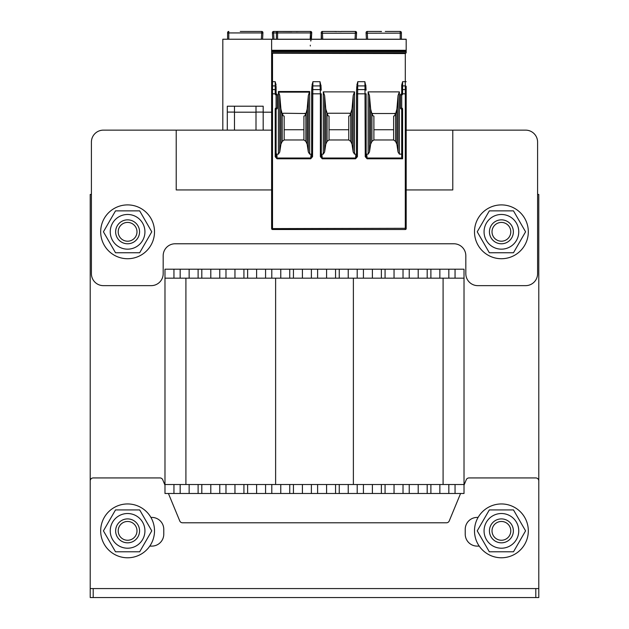 <?xml version="1.0" encoding="UTF-8"?>
<svg xmlns="http://www.w3.org/2000/svg" width="629" height="629" viewBox="0 0 629 629"><rect width="100%" height="100%" fill="white"/><g stroke="black" fill="none" stroke-linecap="round" stroke-linejoin="round"><path stroke-width="0.94" d="M189.14 484.511L464.021 484.511L464.021 485.163L464.021 269.196L464.021 278.167L164.979 278.167L164.979 493.482L189.14 493.482L189.14 484.511L164.979 484.511M164.979 485.163L162.746 479.778A2.988 2.988 0 0 0 159.986 477.93L93.202 477.93A2.988 2.988 0 0 0 90.214 480.918L90.214 597.55L538.786 597.55L538.786 588.579L90.214 588.579L90.214 194.432L91.409 194.432L91.409 142.099L91.409 273.678A11.959 11.959 0 0 0 103.368 285.645L151.219 285.645A11.959 11.959 0 0 0 163.178 273.678L163.178 255.736A11.959 11.959 0 0 1 175.145 243.777L453.855 243.777A11.959 11.959 0 0 1 465.822 255.736L465.822 273.678A11.959 11.959 0 0 0 477.781 285.645L525.632 285.645A11.959 11.959 0 0 0 537.591 273.678L537.591 142.099L537.591 194.432L538.786 194.432L538.786 568.246M478.095 517.408L477.183 517.408A11.959 11.959 0 0 0 465.224 529.366L465.224 534.155A11.959 11.959 0 0 0 477.183 546.114L479.227 546.114M149.773 546.114L151.817 546.114A11.959 11.959 0 0 0 163.776 534.155L163.776 529.366A11.959 11.959 0 0 0 151.817 517.408L150.905 517.408M168.415 493.482L179.76 520.938A2.988 2.988 0 0 0 182.528 522.785L446.472 522.785A2.988 2.988 0 0 0 449.24 520.938L460.585 493.482M464.021 485.163L466.254 479.778A2.988 2.988 0 0 1 469.014 477.93L535.798 477.93A2.988 2.988 0 0 1 538.786 480.918L538.786 588.579M439.86 278.167L439.86 269.196L418.206 269.196L418.206 278.167L418.206 269.196L164.979 269.196L164.979 278.167M464.021 278.167L464.021 269.196L439.86 269.196M418.206 278.167L418.206 269.196L418.206 278.167M189.14 278.167L189.14 269.196M210.794 278.167L210.794 269.196M234.955 278.167L234.955 269.196M256.601 278.167L256.601 269.196M280.77 278.167L280.77 269.196M302.415 278.167L302.415 269.196M326.585 278.167L326.585 269.196L326.585 278.167M348.23 278.167L348.23 269.196M372.399 278.167L372.399 269.196L372.399 278.167M394.045 278.167L394.045 269.196M185.909 484.511L185.909 278.167L185.909 484.511M443.091 484.511L443.091 278.167M439.86 484.511L439.86 493.482L418.206 493.482L418.206 484.511L418.206 493.482L189.14 493.482M464.021 484.511L464.021 493.482L439.86 493.482M418.206 484.511L418.206 493.482L418.206 484.511M210.794 484.511L210.794 493.482M234.955 484.511L234.955 493.482M256.601 484.511L256.601 493.482M280.77 484.511L280.77 493.482M302.415 484.511L302.415 493.482M326.585 484.511L326.585 493.482L326.585 484.511M348.23 484.511L348.23 493.482M372.399 484.511L372.399 493.482L372.399 484.511M394.045 484.511L394.045 493.482M406.185 189.942L452.778 189.942L452.778 130.14L525.632 130.14L406.185 130.14M271.618 130.14L176.222 130.14L176.222 189.942L271.618 189.942M176.222 130.14L103.368 130.14A11.959 11.959 0 0 0 91.409 142.099M537.591 142.099A11.959 11.959 0 0 0 525.632 130.14M474.494 231.81A26.913 26.913 0 0 1 514.86 208.506A26.913 26.913 0 0 1 514.86 255.122A26.913 26.913 0 0 1 474.494 231.81M100.679 530.86A26.913 26.913 0 0 1 141.053 507.556A26.913 26.913 0 0 1 141.053 554.173A26.913 26.913 0 0 1 100.679 530.86M474.494 530.86A26.913 26.913 0 0 1 514.86 507.556A26.913 26.913 0 0 1 514.86 554.173A26.913 26.913 0 0 1 474.494 530.86M100.679 231.81A26.913 26.913 0 0 1 141.053 208.506A26.913 26.913 0 0 1 141.053 255.122A26.913 26.913 0 0 1 100.679 231.81M118.197 231.81A9.396 9.396 0 0 1 132.294 223.68A9.396 9.396 0 0 1 132.294 239.948A9.396 9.396 0 0 1 118.197 231.81M118.197 530.86A9.396 9.396 0 0 1 132.294 522.73A9.396 9.396 0 0 1 132.294 538.998A9.396 9.396 0 0 1 118.197 530.86M115.634 530.86A11.959 11.959 0 0 0 127.593 542.827A11.959 11.959 0 0 0 139.559 530.86A11.959 11.959 0 0 0 127.593 518.901A11.959 11.959 0 0 0 115.634 530.86M492.012 231.81A9.396 9.396 0 0 1 506.101 223.68A9.396 9.396 0 0 1 506.101 239.948A9.396 9.396 0 0 1 492.012 231.81M492.012 530.86A9.396 9.396 0 0 1 506.101 522.73A9.396 9.396 0 0 1 506.101 538.998A9.396 9.396 0 0 1 492.012 530.86M489.441 530.86A11.959 11.959 0 0 0 501.407 542.827A11.959 11.959 0 0 0 513.366 530.86A11.959 11.959 0 0 0 501.407 518.901A11.959 11.959 0 0 0 489.441 530.86M501.407 219.851A11.959 11.959 0 0 0 491.045 237.793A11.959 11.959 0 0 0 511.762 237.793A11.959 11.959 0 0 0 501.407 219.851M518.752 231.81A17.345 17.345 0 0 0 492.735 216.793A17.345 17.345 0 0 0 492.735 246.835A17.345 17.345 0 0 0 518.752 231.81M489.323 210.88L513.492 210.88L525.577 231.81L513.492 252.748L489.323 252.748L477.23 231.81L489.323 210.88M127.593 219.851A11.959 11.959 0 0 0 117.238 237.793A11.959 11.959 0 0 0 137.955 237.793A11.959 11.959 0 0 0 127.593 219.851M144.937 231.81A17.345 17.345 0 0 0 118.92 216.793A17.345 17.345 0 0 0 118.92 246.835A17.345 17.345 0 0 0 144.937 231.81M115.508 210.88L139.677 210.88L151.77 231.81L139.677 252.748L115.508 252.748L103.423 231.81L115.508 210.88M518.752 530.86A17.345 17.345 0 0 0 492.735 515.843A17.345 17.345 0 0 0 492.735 545.886A17.345 17.345 0 0 0 518.752 530.86M489.323 509.93L513.492 509.93L525.577 530.86L513.492 551.798L489.323 551.798L477.23 530.86L489.323 509.93M144.937 530.86A17.345 17.345 0 0 0 118.92 515.843A17.345 17.345 0 0 0 118.92 545.886A17.345 17.345 0 0 0 144.937 530.86M115.508 509.93L139.677 509.93L151.77 530.86L139.677 551.798L115.508 551.798L103.423 530.86L115.508 509.93M385.278 31.45L400.209 31.45L385.278 31.45M381.496 31.45L367.265 31.45L367.297 32.936L367.265 31.45A1.195 1.195 0 0 0 366.07 32.708L366.416 39.226M378.792 31.45L381.496 31.56M400.209 39.226L400.209 31.45A1.195 1.195 0 0 1 401.404 32.645L401.404 35.035M367.265 31.45A1.195 1.195 -3 0 0 366.07 32.708L366.07 32.708A1.195 1.195 0 0 1 367.265 31.45L367.297 32.936L367.265 31.45A1.195 1.195 -3 0 0 366.07 32.708M222.815 130.14L222.815 39.226L406.185 39.226L406.185 52.797L271.618 52.797L271.618 51.672L406.185 51.672M372.549 115.563L373.893 116.106L373.893 129.747L393.628 129.747L393.628 116.106L394.973 115.563M327.693 115.563L329.03 116.106L329.03 129.747L348.773 129.747L348.773 116.106L350.109 115.563M282.838 115.563L284.174 116.106L284.174 129.747L303.917 129.747L303.917 116.106L305.254 115.563M372.612 113.401A0.841 0.598 180 0 0 372.486 113.519L395.036 113.519A0.841 0.598 180 0 0 394.682 113.291M366.141 153.877A1.038 0.896 84.8 0 0 366.738 154.129L368.138 154.129L369.467 152.029L370.654 144.19L371.936 141.423L371.936 113.888L372.557 115.524M372.486 114.596L372.486 113.519M371.936 141.423L373.893 139.976L393.628 139.976L395.586 141.423L396.868 144.19L398.055 152.029L399.384 154.129L401.703 154.129M373.893 129.747L373.893 139.976M401.703 85.088L401.703 93.823L401.703 85.088L402.599 81.691L402.599 85.914L405.288 85.914A0.896 0.637 180 0 1 406.185 86.55L406.185 228.602A0.896 0.896 0 0 1 405.288 229.506L272.514 229.506L272.514 85.914L275.203 85.914A0.896 0.637 0 0 1 276.1 86.55L276.1 93.823L276.1 86.55M271.618 39.226L271.618 50.289L406.185 50.289L271.618 50.289L271.618 51.672M402.599 81.691L405.288 81.691L405.288 228.303L271.618 228.602L271.618 52.797M271.618 53.229L405.288 53.559L406.185 52.797M395.036 113.519L395.036 114.596L395.586 113.888L396.868 109.108L398.055 95.529L399.384 91.881L368.138 91.881L368.138 154.129M399.384 91.881L399.384 154.129M271.618 81.691L275.203 81.691L276.1 85.088M276.1 153.099L276.1 156.723L276.996 158.791L275.203 156.723L276.1 156.723L276.1 108.99L276.1 153.099A1.038 0.896 90 0 0 276.996 154.129L278.419 154.129L278.419 91.512L279.748 95.529L280.935 109.108L282.217 113.888L282.775 114.596L282.775 113.519L283.49 113.236A0.841 0.598 180 0 0 282.775 113.519M278.419 154.129L279.748 152.029L280.935 144.19L282.217 141.423L284.174 139.976L303.917 139.976L305.867 141.423L305.867 113.888L307.149 109.108L308.336 95.529L309.665 91.512L309.665 154.129L311.064 154.129A1.038 0.896 95.2 0 0 311.662 153.877M311.937 86.456L311.929 86.503A0.896 0.637 3 0 1 312.825 85.914L312.935 81.691L320.012 81.691L321.018 86.503A0.896 0.637 -3 0 1 321.018 86.55L321.207 90.128M311.992 85.167L312.935 81.691M321.285 153.877A1.038 0.896 84.8 0 0 321.883 154.129L323.282 154.129L324.611 152.029L325.798 144.19L327.08 141.423L329.03 139.976L348.773 139.976L350.73 141.423L352.012 144.19L353.199 152.029L354.528 154.129L355.92 154.129A1.038 0.896 95.2 0 0 356.517 153.877M324.611 152.029L324.611 95.529L325.798 109.108L327.63 114.596L327.63 113.519L328.346 113.236L349.457 113.236L350.18 113.519L350.18 114.596L352.012 109.108L353.199 95.529L354.528 91.881L323.282 91.881L323.282 154.129M354.528 91.881L354.528 154.129M356.792 86.456L356.792 86.503A0.896 0.637 3 0 1 357.689 85.914L357.791 81.691L364.875 81.691L365.874 86.503A0.896 0.637 -3 0 1 365.874 86.55L366.062 90.128M356.847 85.167L357.791 81.691M365.866 86.456L365.819 85.167M367.092 158.791L365.245 156.668L366.141 156.668L367.092 158.791L402.599 158.791L401.703 157.761L401.703 108.086L400.508 108.086L400.508 94.932L401.703 94.932L401.703 108.086A0.896 0.896 0 0 1 402.599 108.99L402.599 158.791M401.703 86.55A0.896 0.637 180 0 1 402.599 85.914L402.599 89.593L405.288 89.593A0.896 0.637 180 0 1 406.185 90.222L406.185 93.823L401.703 93.823L401.703 94.932A0.896 0.896 0 0 0 402.599 94.035L401.404 94.035A0.896 0.896 0 0 0 400.508 94.932M320.389 156.668L320.389 93.823L321.285 93.823L321.293 156.802L320.389 156.668L322.237 158.791L355.574 158.791L357.414 156.668L357.689 85.914L364.977 85.914L364.875 81.691M276.996 158.791L310.71 158.791L312.558 156.668L312.825 85.914L320.122 85.914L320.012 81.691M275.203 156.723L275.203 108.99L276.398 108.99A0.896 0.896 0 0 0 277.295 108.086L276.1 108.086L276.1 94.932L277.295 94.932A0.896 0.896 0 0 0 276.398 94.035L276.1 94.932A0.896 0.896 0 0 1 275.203 94.035L276.1 94.035L276.1 90.222A0.896 0.637 -0 0 0 275.203 89.593L272.514 89.593A0.896 0.637 -0 0 0 271.618 90.222L271.618 93.823L275.203 93.823L275.203 81.691M277.295 94.932L277.295 108.086A0.896 0.896 0 0 1 276.398 108.99M305.867 141.423L307.149 144.19L308.336 152.029L309.665 154.129M310.71 158.791L311.662 156.668L312.558 156.668M321.01 86.456L320.963 85.167M321.293 156.802L322.237 158.791M355.574 158.791L356.517 156.668L357.414 156.668M311.662 93.823L311.74 90.175A0.896 0.637 3 0 0 311.74 90.222L311.662 156.668L311.662 93.823L320.389 93.823L320.122 85.914A0.896 0.637 -3 0 1 321.018 86.503L321.207 90.175A0.896 0.637 -3 0 1 321.207 90.222L321.207 90.175A0.896 0.637 -3 0 0 320.31 89.593L312.637 89.593A0.896 0.637 3 0 0 311.74 90.175L311.929 86.503A0.896 0.637 3 0 0 311.929 86.55L311.748 90.128M365.245 156.668L364.977 85.914A0.896 0.637 -3 0 1 365.874 86.503L366.062 90.175A0.896 0.637 -3 0 1 366.062 90.222L366.062 90.175A0.896 0.637 -3 0 0 365.166 89.593L357.492 89.593A0.896 0.637 3 0 0 356.596 90.175L356.792 86.503A0.896 0.637 3 0 0 356.792 86.55L356.604 90.128M402.599 108.99L401.404 108.99A0.896 0.896 0 0 1 400.508 108.086A0.896 0.896 0 0 0 401.404 108.99M323.282 91.881L324.611 95.529M353.199 152.029L353.199 95.529M352.012 144.19L352.012 109.108M350.73 141.423L350.73 113.888M348.773 139.976L348.773 129.747M350.18 114.596L350.109 115.524M350.18 113.519A0.841 0.598 180 0 0 349.669 113.251M327.63 114.596L327.693 115.524M327.08 141.423L327.08 113.888M329.03 129.747L329.03 139.976M282.775 114.596L282.838 115.524M305.867 113.888L305.317 114.596L305.317 113.519A0.841 0.598 180 0 0 304.813 113.251M303.917 139.976L303.917 129.747M305.317 114.596L305.254 115.524M283.49 113.236L305.317 113.519M308.336 152.029L308.336 95.529M307.149 144.19L307.149 109.108M279.748 152.029L279.748 95.529M280.935 144.19L280.935 109.108M282.217 141.423L282.217 113.888M284.174 129.747L284.174 139.976M406.185 228.602A0.896 0.896 0 0 1 405.288 229.506A0.896 0.896 0 0 0 406.185 228.602L405.288 228.303L405.288 229.506M271.618 228.602A0.896 0.896 0 0 0 272.514 229.506A0.896 0.896 0 0 1 271.618 228.602M325.798 144.19L325.798 109.108M369.467 152.029L369.467 95.529L370.654 109.108L371.936 113.888M368.138 91.881L369.467 95.529M398.055 152.029L398.055 95.529M396.868 144.19L396.868 109.108M395.586 141.423L395.586 113.888M393.628 139.976L393.628 129.747M395.036 114.596L394.965 115.524M370.654 144.19L370.654 109.108M341.17 31.45L343.874 31.45L341.17 31.45M352.051 31.45L353.852 31.45M336.641 31.45L333.936 31.45L336.641 31.56M341.17 31.56L337.388 31.45M356.25 39.226L356.588 32.708A1.195 1.195 0 0 0 355.393 31.45L355.369 32.936L355.393 31.45L355.369 32.936L355.393 31.45L343.874 31.45M333.936 31.45L322.41 31.45L322.433 32.936L322.41 31.45A1.195 1.195 -3 0 0 321.215 32.708L321.561 39.226L321.215 32.708A1.195 1.195 0 0 1 322.41 31.45A1.195 1.195 0 0 0 321.215 32.708A1.195 1.195 -3 0 1 322.41 31.45M401.404 39.226L401.404 32.645M355.393 31.45L356.588 32.708L355.393 31.45A1.195 1.195 3 0 1 356.588 32.708A1.195 1.195 0 0 0 355.393 31.45A1.195 1.195 3 0 1 356.588 32.708L356.564 33.203L321.238 33.203M311.386 39.226L311.732 32.708A1.195 1.195 0 0 0 310.537 31.45L277.593 31.45A1.195 1.195 0 0 0 276.398 32.645L276.398 39.226M310.183 39.226L310.537 31.45L310.514 32.936L277.593 32.936L277.593 39.226M272.412 32.708L272.412 32.708A1.195 1.195 -3 0 1 273.607 31.45A1.195 1.195 -3 0 0 272.412 32.708L272.75 39.226L272.412 32.708A1.195 1.195 0 0 1 273.607 31.45L273.631 32.936L273.607 31.45L291.777 31.56M276.398 35.035L276.398 33.14L277.593 32.936L277.593 31.45M311.048 39.226L311.732 32.566L310.537 31.45A1.195 1.195 3 0 1 311.732 32.7L310.962 39.226M296.306 31.56L299.011 31.45M307.196 31.45L308.996 31.45M321.262 35.035L321.262 39.226M243.722 31.45L246.757 31.45M262.584 39.226L262.93 32.708A1.195 1.195 0 0 0 261.735 31.45L261.703 32.936L261.735 31.45L240.27 31.45M250.208 31.45L260.194 31.45M227.596 35.035L227.596 32.645A1.195 1.195 0 0 1 228.791 31.45A1.195 1.195 0 0 0 227.596 32.645L227.596 39.226M261.735 31.45A1.195 1.195 3 0 1 262.93 32.708A1.195 1.195 3 0 0 261.735 31.45L262.93 32.708M256.003 130.14L256.003 106.215L234.475 106.215L234.475 130.14M271.618 112.19L263.181 112.19M256.003 106.215L263.181 106.215L263.181 130.14M227.297 130.14L227.297 106.215L234.475 106.215M256.003 112.088L263.181 112.088M227.297 112.088L234.475 112.088M234.475 112.19L256.003 112.19M535.798 597.55L535.798 588.579M93.202 597.55L93.202 588.579M427.185 278.167L427.185 269.196M430.889 278.167L430.889 269.196M448.831 278.167L448.831 269.196M455.05 278.167L455.05 269.196M173.95 278.167L173.95 269.196M180.169 278.167L180.169 269.196M198.111 278.167L198.111 269.196M201.815 278.167L201.815 269.196M219.765 278.167L219.765 269.196M225.984 278.167L225.984 269.196M243.926 278.167L243.926 269.196M247.629 278.167L247.629 269.196M265.572 278.167L265.572 269.196M271.799 278.167L271.799 269.196M289.741 278.167L289.741 269.196M293.444 278.167L293.444 269.196M311.386 278.167L311.386 269.196M317.614 278.167L317.614 269.196M335.556 278.167L335.556 269.196M339.259 278.167L339.259 269.196M357.201 278.167L357.201 269.196M363.428 278.167L363.428 269.196M381.371 278.167L381.371 269.196M385.074 278.167L385.074 269.196M403.016 278.167L403.016 269.196M409.235 278.167L409.235 269.196M353.38 484.511L353.38 278.167M275.62 484.511L275.62 278.167M427.185 484.511L427.185 493.482M430.889 484.511L430.889 493.482M448.831 484.511L448.831 493.482M455.05 484.511L455.05 493.482M173.95 484.511L173.95 493.482M180.169 484.511L180.169 493.482M198.111 484.511L198.111 493.482M201.815 484.511L201.815 493.482M219.765 484.511L219.765 493.482M225.984 484.511L225.984 493.482M243.926 484.511L243.926 493.482M247.629 484.511L247.629 493.482M265.572 484.511L265.572 493.482M271.799 484.511L271.799 493.482M289.741 484.511L289.741 493.482M293.444 484.511L293.444 493.482M311.386 484.511L311.386 493.482M317.614 484.511L317.614 493.482M335.556 484.511L335.556 493.482M339.259 484.511L339.259 493.482M357.201 484.511L357.201 493.482M363.428 484.511L363.428 493.482M381.371 484.511L381.371 493.482M385.074 484.511L385.074 493.482M403.016 484.511L403.016 493.482M409.235 484.511L409.235 493.482M401.404 33.14L366.102 33.203M367.297 32.936L367.627 39.226M271.618 39.305L406.185 39.305M406.185 50.957L271.618 50.957M271.618 86.55A0.896 0.637 -0 0 1 272.514 85.914L272.514 53.559M405.288 53.559L405.288 81.691L406.185 81.691M309.665 91.512L278.419 91.512M366.149 156.802L366.141 93.823L356.517 93.823L356.596 90.222A0.896 0.637 3 0 1 356.596 90.175L356.509 156.802M401.821 158.021L367.092 158.021L366.738 154.129M276.1 108.99L276.1 108.086A0.896 0.896 0 0 0 275.203 108.99M275.203 94.035L276.1 93.823L276.1 90.222M401.703 93.823L401.703 90.222A0.896 0.637 180 0 1 402.599 89.593L402.599 94.035M311.064 154.129L310.71 158.021L276.996 158.021L276.996 154.129M355.92 154.129L355.574 158.021L322.237 158.021L321.883 154.129M309.57 92.141L278.521 92.141M322.433 32.936L322.763 39.226M355.039 39.226L355.369 32.936M310.514 32.936L311.709 33.203M228.791 31.45L228.791 32.936L227.596 33.14L227.596 32.645M261.373 39.226L261.703 32.936L228.791 32.936L228.791 39.226M261.703 32.936L262.898 33.203M276.398 32.936L273.631 32.936L273.961 39.226M273.631 32.936L272.436 33.203M321.285 156.668L321.285 93.823M356.517 156.668L356.517 93.823M366.141 156.668L366.141 93.823M311.041 39.305L310.86 41.019M310.341 46.003L310.286 45.209M310.757 41.019L310.954 39.305"/></g></svg>
